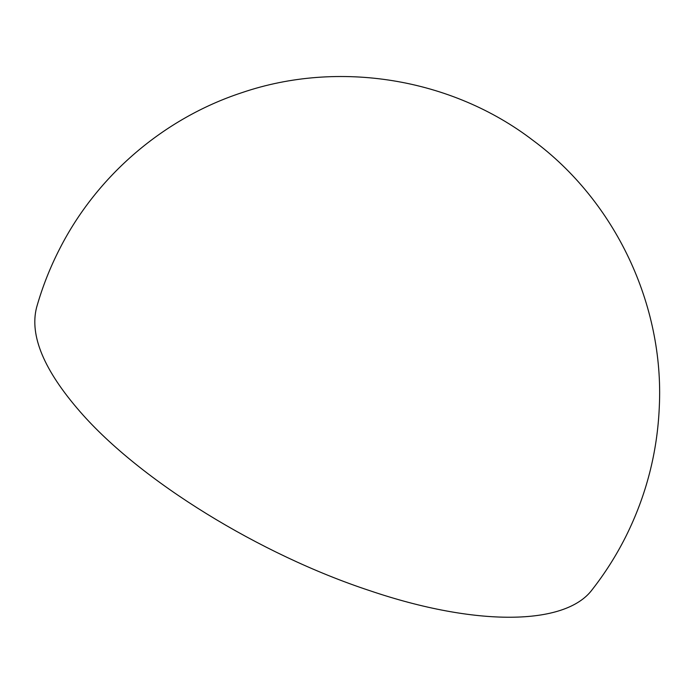 <?xml version="1.0" encoding="UTF-8"?>
<svg xmlns="http://www.w3.org/2000/svg" width="694" height="694" viewBox="0 0 694 694"><rect width="100%" height="100%" fill="white"/><g stroke="black" fill="none" stroke-linecap="round" stroke-linejoin="round"><path stroke-width="1.04" d="M80.226 411.854C43.982 370.327 29.426 335.549 36.574 307.511C42.369 287.021 50.142 267.32 59.892 248.391C97.16 175.4 163.914 118.266 241.79 92.701C338.62 59.606 451.811 78.118 532.957 140.353C615.222 201.113 664.323 304.857 659.3 407.031C657.348 452.341 646.288 495.299 626.135 535.907L625.216 537.737C615.89 556.111 604.89 573.409 592.208 589.631C565.263 626.014 475.407 626.517 369.893 590.707C259.894 554.515 140.44 481.003 80.226 411.854"/></g></svg>
